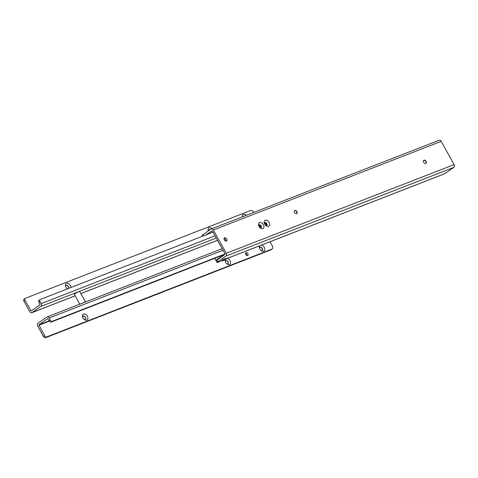 <?xml version="1.0" encoding="UTF-8"?>
<svg xmlns="http://www.w3.org/2000/svg" width="478" height="478" viewBox="0 0 478 478"><rect width="100%" height="100%" fill="white"/><g stroke="black" fill="none" stroke-linecap="round" stroke-linejoin="round"><path stroke-width="0.72" d="M67.41 288.885A3.501 2.306 -125.1 0 1 65.558 286.185A3.501 2.306 -125.1 0 1 66.496 283.364A3.501 2.306 -125.1 0 1 69.37 284.267A3.501 2.306 -125.1 0 1 70.941 287.505M68.515 288.455A1.918 1.267 54.9 0 0 68.205 286.31A1.918 1.267 54.9 0 0 66.281 285.42A1.918 1.267 54.9 0 0 66.101 285.515A1.918 1.267 54.9 0 0 65.707 286.639M208.306 230.982A3.501 2.306 -125.1 0 1 208.181 230.593A3.501 2.306 -125.1 0 1 209.125 227.773A3.501 2.306 -125.1 0 1 211.981 228.663M209.848 229.9A1.918 1.267 54.9 0 0 208.91 229.834A1.918 1.267 54.9 0 0 208.731 229.93A1.918 1.267 54.9 0 0 208.324 230.97M242.328 216.851A3.501 2.306 -125.1 0 1 243.356 214.431A3.501 2.306 -125.1 0 1 246.224 215.333M243.416 216.426A1.918 1.267 54.9 0 0 243.141 216.492A1.918 1.267 54.9 0 0 242.961 216.588A1.918 1.267 54.9 0 0 242.914 216.624M68.408 288.497A1.918 1.267 54.9 0 0 68.019 286.37A1.918 1.267 54.9 0 0 66.131 285.527A1.918 1.267 54.9 0 0 66.03 285.575M209.699 230.002A1.918 1.267 54.9 0 0 208.761 229.936A1.918 1.267 54.9 0 0 208.659 229.984M229.38 221.894A1.673 1.105 54.9 0 0 229.022 221.947A1.673 1.105 54.9 0 0 228.86 222.031A1.673 1.105 54.9 0 0 228.741 222.139M25.059 298.427L24.049 299.144A1.828 1.207 -125.1 0 0 23.99 299.18A1.828 1.207 -125.1 0 0 23.9 301.122L25.023 300.327L31.16 311.011L40.009 304.803L38.873 302.287A1.828 1.207 54.9 0 1 38.963 300.345A1.828 1.207 54.9 0 1 39.023 300.309L40.032 299.598M23.9 301.122L29.738 311.65A2.133 1.583 -111.3 0 0 31.823 312.714A2.133 1.583 -111.3 0 0 32.074 312.576L40.887 306.386A2.133 1.583 -111.3 0 0 41.174 303.614L39.997 301.499A1.828 1.207 54.9 0 1 40.086 299.557A1.828 1.207 54.9 0 1 40.146 299.521L212.991 232.141A7.009 0.842 -29 0 0 212.829 232.206M25.023 300.327A1.828 1.207 -125.1 0 1 25.113 298.392A1.828 1.207 -125.1 0 1 25.173 298.356L250.663 210.475A3.047 2.008 -125.1 0 1 253.788 212.393M67.123 288.652A1.918 1.267 54.9 0 0 67.607 288.808M74.377 294.305A2.988 0.358 -29 0 1 74.383 294.269A2.988 0.358 -29 0 1 75.13 293.6A2.988 0.358 -29 0 1 77.753 292.064A2.988 0.358 -29 0 1 79.563 291.395A2.988 0.358 -29 0 1 79.599 291.413M82.724 303.04A3.047 0.364 -29 0 1 85.496 301.923L79.689 291.449A3.047 0.364 151 0 0 79.647 291.419A3.047 0.364 151 0 0 77.8 292.1A3.047 0.364 151 0 0 75.124 293.665A3.047 0.364 151 0 0 74.359 294.352A3.047 0.364 151 0 0 74.359 294.4L79.784 304.187M85.443 301.982A2.988 0.358 151 0 0 83.256 302.831M83.507 314.046A3.501 2.306 -125.1 0 1 87.378 316.233A3.501 2.306 -125.1 0 1 86.877 320.129A3.501 2.306 -125.1 0 1 84.504 319.633A3.501 2.306 -125.1 0 1 82.563 316.872A3.501 2.306 -125.1 0 1 83.507 314.046M84.128 319.34A1.918 1.267 54.9 0 0 85.138 319.441A1.918 1.267 54.9 0 0 85.317 319.346A1.918 1.267 54.9 0 0 85.335 317.171A1.918 1.267 54.9 0 0 83.292 316.107A1.918 1.267 54.9 0 0 83.112 316.203A1.918 1.267 54.9 0 0 82.712 317.326M226.978 258.347A3.501 2.306 -125.1 0 1 230.265 261.185A3.501 2.306 -125.1 0 1 229.506 264.537A3.501 2.306 -125.1 0 1 227.134 264.041A3.501 2.306 -125.1 0 1 225.192 261.281A3.501 2.306 -125.1 0 1 225.18 259.5M226.757 263.748A1.918 1.267 54.9 0 0 227.767 263.85A1.918 1.267 54.9 0 0 227.946 263.754A1.918 1.267 54.9 0 0 227.964 261.586A1.918 1.267 54.9 0 0 225.921 260.516A1.918 1.267 54.9 0 0 225.741 260.612A1.918 1.267 54.9 0 0 225.341 261.735M261.538 245.059A3.501 2.306 -125.1 0 1 264.567 248.034A3.501 2.306 -125.1 0 1 263.736 251.195A3.501 2.306 -125.1 0 1 261.364 250.699A3.501 2.306 -125.1 0 1 259.423 247.939A3.501 2.306 -125.1 0 1 259.554 245.829M260.988 250.406A1.918 1.267 54.9 0 0 261.998 250.508A1.918 1.267 54.9 0 0 262.177 250.412A1.918 1.267 54.9 0 0 262.195 248.243A1.918 1.267 54.9 0 0 260.151 247.174A1.918 1.267 54.9 0 0 259.972 247.269A1.918 1.267 54.9 0 0 259.572 248.393M83.041 316.257A1.918 1.267 -125.1 0 1 83.142 316.209A1.918 1.267 -125.1 0 1 85.15 317.219A1.918 1.267 -125.1 0 1 85.239 319.394M225.67 260.665A1.918 1.267 -125.1 0 1 225.771 260.624A1.918 1.267 -125.1 0 1 227.773 261.627A1.918 1.267 -125.1 0 1 227.869 263.802M259.901 247.329A1.918 1.267 -125.1 0 1 260.002 247.281A1.918 1.267 -125.1 0 1 262.004 248.285A1.918 1.267 -125.1 0 1 262.099 250.46M245.519 253.406A1.673 1.105 -125.1 0 1 247.024 255.551M246.027 252.629A1.673 1.105 -125.1 0 1 247.813 253.561A1.673 1.105 -125.1 0 1 247.795 255.455A1.673 1.105 -125.1 0 1 247.64 255.539A1.673 1.105 -125.1 0 1 245.859 254.607A1.673 1.105 -125.1 0 1 245.871 252.713A1.673 1.105 -125.1 0 1 246.027 252.629M270.058 241.743L272.293 245.77A3.047 2.008 54.9 0 1 272.137 249.008A3.047 2.008 54.9 0 1 272.054 249.062L46.569 336.954A1.828 1.207 54.9 0 1 44.675 335.777L38.879 324.849L47.722 318.641L49.198 320.911L50.321 320.123A1.828 1.207 -125.1 0 0 52.216 321.3L225.072 253.938M52.281 321.288L51.158 322.076L225.192 254.242M49.198 320.911A1.828 1.207 -125.1 0 0 51.092 322.088L51.158 322.076M44.675 335.777L43.546 336.566L37.714 326.038A2.133 1.583 68.7 0 1 38.001 323.265L46.808 317.075A2.133 1.583 68.7 0 1 47.059 316.938A2.133 1.583 68.7 0 1 49.15 318.001L50.321 320.123M271.958 249.116L270.93 249.851A3.047 2.008 54.9 0 0 271.014 249.797A3.047 2.008 54.9 0 0 271.098 249.737M46.635 336.942L45.506 337.731L270.835 249.91M43.546 336.566A1.828 1.207 54.9 0 0 45.446 337.743L45.506 337.731M426.215 162.395A3.501 2.306 54.9 0 0 424.787 160.363M423.693 160.309A1.918 1.261 -125.1 0 1 423.789 160.267A1.918 1.261 -125.1 0 1 425.079 160.53A1.918 1.261 -125.1 0 1 426.155 162.06A1.918 1.261 -125.1 0 1 425.892 163.446M297.113 212.65A3.501 2.306 54.9 0 0 295.685 210.613M294.585 210.565A1.918 1.261 -125.1 0 1 294.687 210.517A1.918 1.261 -125.1 0 1 295.978 210.786A1.918 1.261 -125.1 0 1 297.053 212.316A1.918 1.261 -125.1 0 1 296.784 213.696M259.524 222.485A3.501 2.306 -125.1 0 1 263.39 224.678A3.501 2.306 -125.1 0 1 262.894 228.574A3.501 2.306 -125.1 0 1 260.54 228.084A3.501 2.306 -125.1 0 1 258.58 225.293A3.501 2.306 -125.1 0 1 259.524 222.485M260.092 227.725A1.673 1.099 54.9 0 0 260.886 227.773A1.673 1.099 54.9 0 0 261.125 225.915A1.673 1.099 54.9 0 0 259.273 224.863A1.673 1.099 54.9 0 0 258.765 225.837M265.218 220.268A3.501 2.306 -125.1 0 1 269.084 222.461A3.501 2.306 -125.1 0 1 268.588 226.357A3.501 2.306 -125.1 0 1 266.234 225.867A3.501 2.306 -125.1 0 1 264.274 223.071A3.501 2.306 -125.1 0 1 265.218 220.268M265.786 225.508A1.673 1.099 54.9 0 0 266.581 225.556A1.673 1.099 54.9 0 0 266.82 223.698A1.673 1.099 54.9 0 0 264.973 222.646A1.673 1.099 54.9 0 0 264.459 223.62M425.79 163.494A1.918 1.261 54.9 0 0 425.97 163.398A1.918 1.261 54.9 0 0 425.982 161.229A1.918 1.261 54.9 0 0 423.944 160.16A1.918 1.261 54.9 0 0 423.765 160.255A1.918 1.261 54.9 0 0 423.747 162.424A1.918 1.261 54.9 0 0 425.79 163.494M296.689 213.744A1.918 1.261 54.9 0 0 296.862 213.648A1.918 1.261 54.9 0 0 296.88 211.479A1.918 1.261 54.9 0 0 294.836 210.416A1.918 1.261 54.9 0 0 294.657 210.511A1.918 1.261 54.9 0 0 294.645 212.674A1.918 1.261 54.9 0 0 296.689 213.744M226.423 241.061A1.888 1.243 54.9 0 0 226.602 240.972A1.888 1.243 54.9 0 0 226.614 238.833A1.888 1.243 54.9 0 0 224.606 237.781A1.888 1.243 54.9 0 0 224.427 237.877A1.888 1.243 54.9 0 0 224.415 240.01A1.888 1.243 54.9 0 0 226.423 241.061M225.855 241.103A1.888 1.243 54.9 0 0 224.051 238.534M227.409 258.102A2.133 1.583 -111.3 0 0 228.143 258.054A2.133 1.583 -111.3 0 0 228.394 257.923L225.126 259.524M221.917 260.773L217.854 262.356A3.047 0.364 -29 0 1 217.066 262.512A3.047 0.364 -29 0 1 217.831 261.777L225.98 256.053L453.813 167.372A2.133 1.583 -111.3 0 0 454.1 164.599L441.2 141.321A2.133 1.583 -111.3 0 0 439.109 140.257L211.282 228.938A2.133 1.583 68.7 0 1 213.367 230.002L226.273 253.28A2.133 1.583 68.7 0 1 225.98 256.053M217.066 262.512L216.187 260.922A3.047 0.364 -29 0 1 216.952 260.187L217.831 261.777M224.756 258.658L222.515 259.901M228.143 258.054L444.582 173.807A2.133 1.583 -111.3 0 0 444.833 173.669L453.813 167.372M205.803 234.943L212.238 230.79L225.144 254.069L216.952 260.187M203.467 235.857L202.875 234.794A3.047 0.364 151 0 0 202.11 235.529L202.499 236.234M202.875 234.794L211.025 229.07A2.133 1.583 68.7 0 1 211.282 228.938M222.431 256.339A7.009 0.842 151 0 0 218.147 258.957A7.009 0.842 151 0 0 216.379 260.635M216.283 260.731L216.265 260.731A7.313 0.878 -29 0 1 216.032 260.647A7.313 0.878 -29 0 1 217.872 258.879A7.313 0.878 -29 0 1 223.806 255.377M217.747 259.626A5.664 0.681 -29 0 1 218.984 258.634A5.664 0.681 -29 0 1 221.057 257.307M225.096 259.554A4.23 4.23 0 0 0 225.819 258.592L221.894 260.773A4.23 4.23 0 0 0 223.095 260.665L225.138 259.44L223.095 260.665M225.831 258.526L222.324 260.032L221.834 260.743M211.007 232.917A3.567 0.43 -29 0 1 212.471 232.344M265.607 225.335A1.524 1.004 54.9 0 0 266.473 225.455A1.524 1.004 54.9 0 0 266.616 225.377A1.524 1.004 54.9 0 0 266.628 223.656A1.524 1.004 54.9 0 0 265.009 222.808A1.524 1.004 54.9 0 0 264.866 222.885A1.524 1.004 54.9 0 0 264.561 223.847M264.543 223.561A1.159 0.759 54.9 0 1 264.621 223.519A1.159 0.759 54.9 0 1 265.834 224.14A1.159 0.759 54.9 0 1 265.87 225.449A1.141 0.753 54.9 0 0 265.834 224.152A1.141 0.753 54.9 0 0 264.627 223.531A1.141 0.753 54.9 0 0 264.543 223.579M259.913 227.552A1.524 1.004 54.9 0 0 260.779 227.671A1.524 1.004 54.9 0 0 260.916 227.594A1.524 1.004 54.9 0 0 260.928 225.873A1.524 1.004 54.9 0 0 259.309 225.024A1.524 1.004 54.9 0 0 259.166 225.102A1.524 1.004 54.9 0 0 258.861 226.064M260.157 227.659A1.141 0.753 54.9 0 0 260.134 226.369A1.141 0.753 54.9 0 0 258.933 225.747A1.141 0.753 54.9 0 0 258.843 225.795M39.997 301.499L38.873 302.287M41.174 303.614L215.04 235.845M40.887 306.386L78.314 291.801M79.234 291.443L216.253 238.038M32.074 312.576L75.13 295.792M80.86 293.564L217.514 240.303M30.861 310.855L32.038 310.401M38.879 324.849L49.156 320.846M51.092 322.088L52.216 321.3M49.15 318.001L223.017 250.233M272.054 249.062L270.93 249.851M46.569 336.954L45.446 337.743M38.837 325.249L49.348 321.15M228.394 257.923L444.833 173.669M226.273 253.28L454.1 164.599M441.2 141.321L213.367 230.002M260.175 227.665A1.159 0.759 54.9 0 0 260.14 226.357A1.159 0.759 54.9 0 0 258.921 225.736A1.159 0.759 54.9 0 0 258.843 225.777M259.016 225.246A1.524 1.004 -125.1 0 1 260.528 226.01A1.524 1.004 -125.1 0 1 260.731 227.683M264.716 223.029A1.524 1.004 -125.1 0 1 266.222 223.794A1.524 1.004 -125.1 0 1 266.425 225.467M40.086 299.557L38.963 300.345M23.99 299.18L25.113 298.392M31.823 312.714L75.148 295.828M80.878 293.594L217.526 240.332M272.137 249.008L271.014 249.797M222.162 248.691L47.059 316.938M216.032 260.647L214.742 258.317"/></g></svg>
